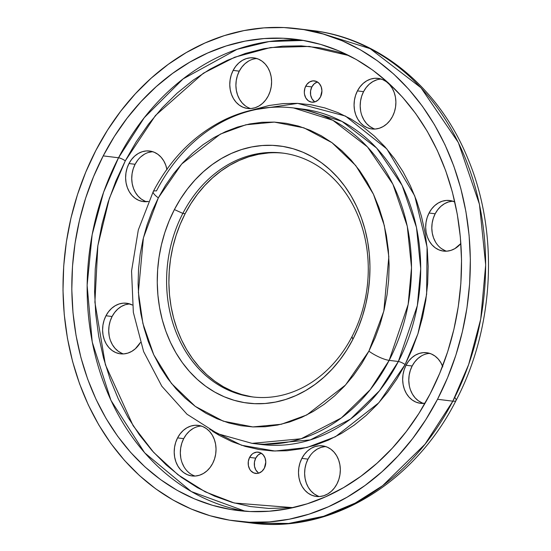 <?xml version="1.0" encoding="UTF-8"?>
<svg xmlns="http://www.w3.org/2000/svg" width="551" height="551" viewBox="0 0 551 551"><rect width="100%" height="100%" fill="white"/><g stroke="black" fill="none" stroke-linecap="round" stroke-linejoin="round"><path stroke-width="0.83" d="M283.662 153.212A122.852 100.482 -83 0 0 185.143 213.685L182.842 213.402A122.852 100.482 97 0 1 282.511 153.061A122.852 100.482 97 0 1 352.027 336.571A122.852 100.482 97 0 1 252.358 396.913A122.852 100.482 97 0 1 182.842 213.402A122.852 100.482 -83 0 0 212.521 380.934A122.852 100.482 -83 0 0 352.027 336.571L352.819 339.464A129.561 105.964 97 0 1 205.695 386.244A129.561 105.964 97 0 1 174.398 209.566L182.842 213.402L185.143 213.685A122.852 100.482 -83 0 0 253.508 397.044M314.449 101.556L311.99 98.794L310.633 95.041L310.585 90.874L311.859 86.92L305.729 86.163A10.731 8.775 97 0 1 314.435 80.894A10.731 8.775 97 0 1 320.51 96.921A10.731 8.775 97 0 1 311.804 102.19A10.731 8.775 97 0 1 305.729 86.163L311.859 86.92A10.731 8.775 -83 0 0 314.952 101.887L318.106 100.055L320.51 96.921L321.929 90.874L321.212 86.838L319.263 83.518L316.384 81.417L313.002 80.859L309.641 81.934L306.811 84.461L304.937 88.07L304.31 92.21L304.503 94.283L305.86 98.037L308.326 100.799L311.515 102.149L314.952 101.887M258.316 472.799L255.85 470.037L254.493 466.284L254.445 462.117L255.719 458.163L249.596 457.406A10.731 8.775 97 0 1 258.302 452.137A10.731 8.775 97 0 1 264.37 468.164L265.789 462.117L265.072 458.081L263.13 454.761L260.244 452.66L256.869 452.102L253.501 453.17L251.993 454.279L249.596 457.406L248.322 461.359L248.37 465.526L249.727 469.28L250.836 470.809L253.722 472.91L257.097 473.467L258.818 473.13L261.973 471.298L264.37 468.164A10.731 8.775 97 0 1 255.664 473.433A10.731 8.775 97 0 1 249.596 457.406L255.719 458.163A10.731 8.775 -83 0 0 258.812 473.13M442.797 366.842L440.814 362.599L438.169 358.956L434.966 356.042L431.323 353.969L427.383 352.826L423.299 352.647L419.221 353.446L415.316 355.188L411.728 357.806L408.587 361.201L406.032 365.244L404.145 369.776L403.008 374.625L402.657 379.605L403.112 384.522L404.358 389.192L406.335 393.428L408.98 397.078L412.182 399.992L415.826 402.065L419.766 403.208L425.041 403.256A25.484 20.842 97 0 1 420.447 403.304A25.484 20.842 97 0 1 406.032 365.244L412.155 366.002A25.484 20.842 -83 0 0 423.547 403.408M435.483 241.972L433.499 237.729L432.26 233.066L431.805 228.142L432.149 223.162L433.286 218.313L435.173 213.781L429.05 213.023A25.484 20.842 97 0 1 449.719 200.509A25.484 20.842 97 0 1 454.816 201.962L450.401 200.605L446.317 200.433L442.239 201.225L438.334 202.968L434.739 205.585L431.605 208.981L429.05 213.023L427.163 217.555L426.026 222.404L425.675 227.384L426.13 232.308L427.376 236.971L429.353 241.214L431.998 244.858L435.2 247.778L438.844 249.844L442.784 250.994L446.868 251.166L450.945 250.374L454.857 248.632L460.877 243.501A25.484 20.842 97 0 1 443.465 251.091A25.484 20.842 97 0 1 429.05 213.023L435.173 213.781A25.484 20.842 -83 0 0 446.565 251.187M360.643 110.937L360.189 106.019L360.54 101.04L361.676 96.191L363.564 91.652L357.434 90.901A25.484 20.842 97 0 1 378.11 78.38A25.484 20.842 97 0 1 392.526 116.447L394.413 111.915L395.549 107.066L395.9 102.087L395.446 97.169L394.199 92.499L392.222 88.256L389.578 84.613L386.375 81.7L382.731 79.626L378.792 78.483L374.701 78.304L370.63 79.103L366.718 80.839L363.13 83.463L359.996 86.858L357.434 90.901L355.547 95.433L354.41 100.282L354.066 105.262L354.52 110.179L355.76 114.849L357.744 119.085L360.388 122.735L363.591 125.649L367.235 127.715L371.174 128.865L375.259 129.044L379.336 128.245L383.241 126.503L386.83 123.885L389.97 120.49L392.526 116.447A25.484 20.842 97 0 1 371.856 128.962A25.484 20.842 97 0 1 357.434 90.901L363.564 91.652A25.484 20.842 -83 0 0 374.949 129.065M245.422 105.909L242.22 102.996L239.575 99.345L237.598 95.109L236.351 90.44L235.897 85.522L236.248 80.542L237.385 75.694L239.272 71.155L233.142 70.397A25.484 20.842 97 0 1 253.818 57.883A25.484 20.842 97 0 1 268.234 95.95L270.121 91.418L271.257 86.569L271.609 81.589L271.154 76.672L269.907 72.002L267.931 67.759L265.286 64.116L262.083 61.202L258.44 59.129L254.5 57.986L250.409 57.807L246.338 58.606L242.426 60.341L238.838 62.966L235.704 66.361L233.142 70.397L231.255 74.936L230.118 79.785L229.774 84.764L230.228 89.682L231.468 94.352L233.452 98.588L236.097 102.238L239.299 105.151L242.943 107.218L246.882 108.368L250.967 108.547L255.044 107.748L258.949 106.006L262.538 103.388L265.678 99.993L268.234 95.95A25.484 20.842 97 0 1 247.564 108.464A25.484 20.842 97 0 1 233.142 70.397L239.272 71.155A25.484 20.842 -83 0 0 250.657 108.568M166.987 169.804L165.748 165.142L163.764 160.899L161.119 157.255L157.917 154.335L154.273 152.269L150.333 151.126L146.249 150.946L142.172 151.739L138.267 153.481L134.671 156.105L131.537 159.501L128.982 163.537L127.095 168.069L125.959 172.924L125.607 177.904L126.062 182.822L127.309 187.492L129.285 191.727L131.93 195.378L135.133 198.291L138.776 200.357L142.716 201.508L148.467 201.473A25.484 20.842 97 0 1 143.398 201.604A25.484 20.842 97 0 1 128.982 163.537L135.105 164.294A25.484 20.842 -83 0 0 146.497 201.7M109.174 335.793L108.719 330.875L109.064 325.896L110.207 321.047L112.087 316.515L105.964 315.757A25.484 20.842 97 0 1 126.634 303.243A25.484 20.842 97 0 1 132.385 305.013L127.315 303.339L123.231 303.16L119.154 303.959L115.249 305.702L111.66 308.319L108.519 311.714L105.964 315.757L104.077 320.289L102.941 325.138L102.589 330.118L103.044 335.036L104.291 339.705L106.267 343.948L108.912 347.591L112.115 350.505L115.758 352.578L119.698 353.721L123.789 353.9L127.86 353.101L131.772 351.359L135.36 348.742L140.402 342.502A25.484 20.842 97 0 1 120.38 353.818A25.484 20.842 97 0 1 105.964 315.757L112.087 316.515A25.484 20.842 -83 0 0 123.479 353.921M317.789 495.955L314.146 493.889L310.943 490.975L308.298 487.325L306.322 483.089L305.075 478.42L304.62 473.502L304.972 468.522L306.108 463.673L307.995 459.141L301.865 458.384A25.484 20.842 97 0 1 322.542 445.862A25.484 20.842 97 0 1 336.957 483.93L338.844 479.398L339.981 474.549L340.332 469.569L339.877 464.651L338.631 459.982L336.654 455.739L334.009 452.095L330.807 449.182L327.163 447.109L323.223 445.966L319.139 445.787L315.062 446.585L311.15 448.321L307.561 450.945L304.428 454.341L301.865 458.384L299.978 462.916L298.842 467.765L298.497 472.744L298.952 477.662L300.192 482.332L302.175 486.567L304.82 490.218L308.023 493.131L311.666 495.197L315.606 496.348L319.69 496.527L323.768 495.728L327.673 493.985L331.268 491.368L334.402 487.972L336.957 483.93A25.484 20.842 97 0 1 316.288 496.444A25.484 20.842 97 0 1 301.865 458.384L307.995 459.141A25.484 20.842 -83 0 0 319.38 496.547M180.783 457.922L180.329 453.005L180.68 448.025L181.816 443.176L183.703 438.637L177.574 437.88A25.484 20.842 97 0 1 198.25 425.365A25.484 20.842 97 0 1 212.665 463.432L214.553 458.9L215.689 454.052L216.04 449.072L215.586 444.154L214.339 439.484L212.362 435.242L209.717 431.598L206.515 428.685L202.871 426.612L198.932 425.468L194.847 425.289L190.77 426.088L186.858 427.824L183.269 430.448L180.136 433.844L177.574 437.88L175.686 442.419L174.55 447.267L174.206 452.247L174.66 457.165L175.9 461.834L177.883 466.07L180.528 469.721L183.731 472.634L187.374 474.7L191.314 475.85L195.398 476.03L199.476 475.231L203.381 473.488L206.969 470.871L210.11 467.475L212.665 463.432A25.484 20.842 97 0 1 191.996 475.947A25.484 20.842 97 0 1 177.574 437.88L183.703 438.637A25.484 20.842 -83 0 0 195.088 476.05M304.758 29.775L312.438 30.546L370.169 48.674L420.998 87.788L458.342 142.537L479.453 204.311L485.679 264.941L480.727 319.091L468.667 364.528L452.832 401.169A16.096 3.823 27.4 0 0 456.063 400.474A16.096 3.823 27.4 0 0 454.713 397.485A16.096 3.823 -152.6 0 1 456.063 400.474A16.096 3.823 -152.6 0 1 452.832 401.169A248.122 202.94 -83 0 0 312.438 30.546A248.122 202.94 -83 0 0 304.758 29.775M437.522 399.275L452.832 401.169L437.522 399.275L425.827 419.648L412.596 438.63L397.967 456.035L382.07 471.69L365.065 485.452L347.109 497.188L328.375 506.782L309.049 514.145L289.316 519.2L269.37 521.907L249.389 522.231L229.581 520.178L210.131 515.757L191.218 509.021L173.035 500.026L155.761 488.868L139.548 475.644L124.56 460.491L110.937 443.548L98.822 424.979L88.318 404.964L79.53 383.703L72.546 361.387L67.436 338.245L64.24 314.483L62.993 290.349L63.709 266.064L66.382 241.861L70.983 217.976L77.471 194.641L85.777 172.084L95.826 150.513A248.122 202.94 97 0 1 297.12 28.652A248.122 202.94 97 0 1 437.522 399.275A248.122 202.94 97 0 1 236.221 521.136A248.122 202.94 97 0 1 95.826 150.513L107.521 130.132L120.745 111.157L135.374 93.753L151.27 78.09L168.282 64.329L186.238 52.593L204.965 42.999L224.291 35.636L244.024 30.58L263.977 27.874L283.951 27.55L303.759 29.609L323.217 34.024L342.123 40.76L360.306 49.755L377.587 60.92L393.8 74.137L408.787 89.296L422.403 106.24L434.525 124.801L445.029 144.817L453.81 166.085L460.794 188.394L465.905 211.543L469.101 235.298L470.347 259.431L469.631 283.724L466.959 307.919L462.358 331.805L455.877 355.14L447.57 377.704L437.522 399.275M118.527 157.779A237.391 194.166 -83 0 0 245.223 511.245L191.328 491.568L144.665 452.819L110.93 400.336L92.237 342.068L87.12 285.294L92.148 234.685L103.622 192.168L118.527 157.779A5.365 1.274 -152.6 0 1 125.284 160.851L109.353 198.381L97.851 245.629L94.903 302.21L105.393 364.728L133.115 425.675L153.619 452.35L177.952 474.735L205.213 491.823L234.285 503.008L293.049 507.65L268.895 508.463L250.368 506.541L232.178 502.409L214.491 496.107L197.492 487.697L181.334 477.262L166.175 464.892L152.159 450.725L139.424 434.877L128.087 417.513L118.265 398.8L110.048 378.916L103.519 358.054L98.739 336.406L95.75 314.194L94.586 291.617L95.254 268.909L97.754 246.276L102.059 223.94L108.12 202.121L115.889 181.024L125.284 160.851L136.221 141.8L148.591 124.051L162.269 107.776L177.14 93.133L193.043 80.26L209.835 69.288L227.349 60.314L245.422 53.426L263.874 48.702L282.532 46.174L301.211 45.864L319.738 47.792L337.928 51.925L348.948 55.575L309.373 46.436L270.562 47.538L234.76 57.208L203.374 73.221L155.458 115.496L125.284 160.851A5.365 1.274 27.4 0 0 118.527 157.779L144.252 117.707L183.125 78.883L237.054 49.335L269.129 41.559L303.443 40.43A237.391 194.166 -83 0 0 118.527 157.779L103.209 155.885L118.527 157.779M430.131 393.896A237.391 194.166 97 0 1 237.536 510.488A237.391 194.166 97 0 1 103.209 155.885A237.391 194.166 97 0 1 295.804 39.3A237.391 194.166 97 0 1 430.131 393.896L439.746 373.254L447.694 351.669L453.9 329.346L458.301 306.494L460.856 283.338L461.538 260.106L460.347 237.013L457.289 214.284L452.399 192.134L445.718 170.789L437.315 150.444L427.266 131.296L415.668 113.534L402.636 97.32L388.297 82.822L372.786 70.17L356.256 59.494L338.858 50.885L320.772 44.438L302.155 40.216L283.207 38.246L264.094 38.556L245.002 41.146L226.124 45.981L207.637 53.027L189.716 62.208L172.539 73.435L156.264 86.603L141.056 101.584L127.054 118.238L114.401 136.393L103.209 155.885L93.594 176.527L85.653 198.112L79.447 220.441L75.046 243.287L72.491 266.443L71.802 289.681L72.994 312.775L76.052 335.504L80.942 357.647L87.623 378.998L96.032 399.344L106.081 418.491L117.673 436.254L130.704 452.461L145.044 466.966L160.555 479.611L177.085 490.294L194.482 498.896L212.576 505.343L231.186 509.572L250.14 511.542L269.253 511.225L288.338 508.642L307.217 503.8L325.71 496.754L343.631 487.58L360.809 476.346L377.077 463.177L392.291 448.197L406.287 431.55L418.946 413.388L430.131 393.896M153.212 191.631A16.096 3.823 27.4 0 0 158.33 197.864A16.096 3.823 -152.6 0 1 153.212 191.631A16.096 3.823 -152.6 0 1 156.436 190.935A168.992 138.218 97 0 1 293.538 107.941A168.992 138.218 97 0 1 389.158 360.368A168.992 138.218 97 0 1 252.062 443.362L261.25 444.499L310.365 439.891L350.546 419.056L379.419 390.817L398.352 361.497A5.365 1.274 -152.6 0 1 405.109 364.569L378.854 402.76L335.49 436.716L306.941 447.515L274.949 451.042L241.593 445.27L209.724 429.381M261.25 444.499A168.992 138.218 -83 0 0 398.352 361.497L389.158 360.368L408.153 304.462L411.528 267.579L407.285 226.289L392.911 184.213L367.476 146.924L332.859 120.29L293.538 107.941C270.197 105.179 247.495 108.981 225.449 119.326C194.772 134.292 170.7 158.385 153.233 191.596L138.315 229.925L131.551 271.002L133.342 312.369L143.611 351.559L161.822 386.223L186.996 414.228L217.714 433.733L252.062 443.362L301.177 438.754L341.351 417.92L370.224 389.681L389.158 360.368A16.096 3.823 -152.6 0 1 368.888 351.159L345.539 385.011L306.824 414.944L281.341 424.256L252.847 426.922L223.279 421.178L195.261 406.369L171.451 383.441L153.757 354.789L142.888 323.458L138.377 292.305L143.405 237.853L158.33 197.864L165.534 185.308L173.689 173.613L182.705 162.889L192.499 153.24L202.982 144.761L214.043 137.53L225.586 131.62L237.495 127.081L249.651 123.961L261.945 122.294L274.253 122.095L286.465 123.362L298.449 126.089L310.103 130.243L321.309 135.78L331.957 142.661L341.944 150.809L351.18 160.148L359.576 170.583L367.042 182.03L373.516 194.358L378.93 207.465L383.227 221.213L386.382 235.477L388.352 250.113L389.116 264.99L388.675 279.956L387.029 294.868L384.192 309.586L380.197 323.96L375.079 337.866L368.888 351.159L361.683 363.715L353.528 375.41L344.513 386.134L334.719 395.783L324.236 404.262L313.175 411.494L301.631 417.41L289.723 421.949L277.566 425.062L265.272 426.729L252.957 426.929L240.753 425.661L228.768 422.941L217.115 418.788L205.909 413.243L195.261 406.369L185.274 398.221L176.038 388.882L167.642 378.441L160.176 367L153.701 354.665L148.288 341.565L143.99 327.811L140.836 313.553L138.866 298.911L138.101 284.04L138.542 269.074L140.188 254.163L143.019 239.444L147.021 225.063L152.138 211.157L158.33 197.864L181.678 164.012L220.393 134.086L245.877 124.774L274.37 122.102L303.938 127.846L331.957 142.661L355.767 165.582L373.454 194.241L384.329 225.566L388.841 256.718L383.813 311.177L368.888 351.159A16.096 3.823 27.4 0 0 389.158 360.368L398.352 361.497A168.992 138.218 -83 0 0 302.726 109.077A168.992 138.218 -83 0 0 298.119 108.602L302.726 109.077L298.139 108.602M352.819 339.464L358.067 328.196L362.406 316.419L365.788 304.235L368.192 291.761L369.583 279.123L369.962 266.443L369.308 253.839L367.641 241.434L364.969 229.347L361.325 217.7L356.738 206.591L351.256 196.142L344.926 186.452L337.811 177.601L329.987 169.687L321.522 162.786L312.5 156.959L303.009 152.262L293.132 148.742L282.973 146.435L272.628 145.361L262.2 145.533L251.779 146.945L241.476 149.583L231.386 153.426L221.605 158.44L212.231 164.563L203.353 171.754L195.054 179.929L187.409 189.014L180.501 198.925L174.398 209.566L169.15 220.827L164.811 232.612L161.429 244.796L159.025 257.269L157.634 269.9L157.255 282.587L157.91 295.191L159.576 307.596L162.242 319.676L165.892 331.33L170.479 342.433L175.962 352.881L182.291 362.579L189.399 371.422L197.23 379.336L205.695 386.244L214.718 392.071L224.209 396.768L234.085 400.288L244.245 402.595L254.583 403.663L265.017 403.497L275.431 402.085L285.735 399.441L295.825 395.597L305.605 390.59L314.986 384.46L323.864 377.277L332.163 369.101L339.809 360.01L346.71 350.099L352.819 339.464L352.027 336.571A122.852 100.482 -83 0 0 322.356 169.04A122.852 100.482 -83 0 0 182.842 213.402L174.398 209.566A129.561 105.964 97 0 1 321.522 162.786A129.561 105.964 97 0 1 352.819 339.464M212.514 431.254L219.257 435.366L232.033 441.688L245.319 446.42L258.991 449.526L272.91 450.973L286.947 450.746L300.963 448.845L314.835 445.291L328.41 440.118L341.572 433.375L354.19 425.131L366.139 415.454L377.311 404.455L387.594 392.222L396.892 378.888L405.109 364.569L412.169 349.41L418.002 333.555L422.562 317.156L425.792 300.378L427.672 283.372L428.175 266.305L427.3 249.341L425.055 232.646L421.46 216.385L416.556 200.702L410.378 185.763L403.001 171.698L394.482 158.654L384.915 146.745L374.384 136.097L362.992 126.806L350.849 118.961L338.073 112.645L324.787 107.906L311.115 104.8L297.196 103.354L283.159 103.588L269.136 105.489L252.234 110.048L297.692 103.381L345.443 116.061L386.85 148.963L414.738 195.901L427.073 247.068L426.619 294.351L417.947 333.741L405.109 364.569A5.365 1.274 27.4 0 0 398.352 361.497L417.341 305.598L420.716 268.716L416.48 227.425L402.099 185.35L376.67 148.061L342.047 121.427L302.726 109.077L293.538 107.941M297.12 28.652L312.438 30.546C379.288 38.233 439.113 88.057 467.696 158.165C499.213 232.336 494.578 327.411 456.042 400.508C414.4 483.041 331.061 533.926 251.538 523.03A248.122 202.94 -83 0 0 452.832 401.169L425.035 444.209L382.642 485.672L355.188 503.097L323.651 516.266L288.696 523.45L251.538 523.03L236.221 521.136M311.859 86.92L314.256 83.793L317.41 81.954A10.731 8.775 -83 0 0 311.859 86.92M255.719 458.163L258.116 455.036L261.277 453.197A10.731 8.775 -83 0 0 255.719 458.163M421.956 402.822L418.312 400.749L415.11 397.836L412.465 394.185L410.481 389.95M409.241 385.28L408.787 380.362L409.131 375.383L410.275 370.534L412.155 366.002L414.717 361.959L417.851 358.563L421.439 355.946M444.974 250.602L441.33 248.535M452.75 201.17A25.484 20.842 -83 0 0 435.173 213.781L437.735 209.738L440.869 206.343L444.457 203.725L448.369 201.983L452.44 201.191M373.358 128.473L369.714 126.406L366.511 123.493L363.867 119.843L361.89 115.607M381.14 79.041A25.484 20.842 -83 0 0 363.564 91.652L366.119 87.616L369.253 84.22L372.848 81.596L376.753 79.861M256.842 58.544A25.484 20.842 -83 0 0 239.272 71.155L241.827 67.119L244.961 63.723L248.556 61.099M144.906 201.115L141.263 199.049L138.06 196.135L135.415 192.485L133.432 188.249L132.192 183.579L131.737 178.662L132.082 173.682L133.218 168.826L135.105 164.294L137.667 160.258M140.801 156.863L144.39 154.239M148.302 152.496L152.372 151.704M121.888 353.336L118.245 351.262L115.042 348.349L112.397 344.699L110.414 340.463M129.664 303.897A25.484 20.842 -83 0 0 112.087 316.515L114.649 312.472L117.783 309.077L121.372 306.459L125.284 304.717L129.361 303.918M325.572 446.524A25.484 20.842 -83 0 0 307.995 459.141L310.55 455.098M313.691 451.703L317.28 449.079L321.185 447.343L325.262 446.544M184.006 466.828L182.03 462.592M201.28 426.026A25.484 20.842 -83 0 0 183.703 438.637L186.259 434.601L189.392 431.206L192.988 428.582M251.373 396.72L241.737 394.53L232.377 391.196L223.375 386.74L214.814 381.216L206.79 374.673L199.372 367.166L192.63 358.777L186.624 349.582L181.424 339.678L177.078 329.147L173.62 318.099L171.085 306.638L169.501 294.875L168.888 282.925L169.24 270.899L170.562 258.915L172.842 247.089L176.051 235.539L180.163 224.367L185.143 213.685L190.935 203.595L197.478 194.2L204.724 185.584L212.596 177.828L221.02 171.017L229.912 165.204L239.182 160.451L248.749 156.808L258.522 154.301L268.399 152.964M152.682 151.683A25.484 20.842 -83 0 0 135.105 164.294L128.982 163.537A25.484 20.842 97 0 1 149.652 151.022A25.484 20.842 97 0 1 166.891 169.295M429.732 353.384A25.484 20.842 -83 0 0 412.155 366.002L406.032 365.244A25.484 20.842 97 0 1 426.701 352.723A25.484 20.842 97 0 1 442.563 366.215"/></g></svg>
